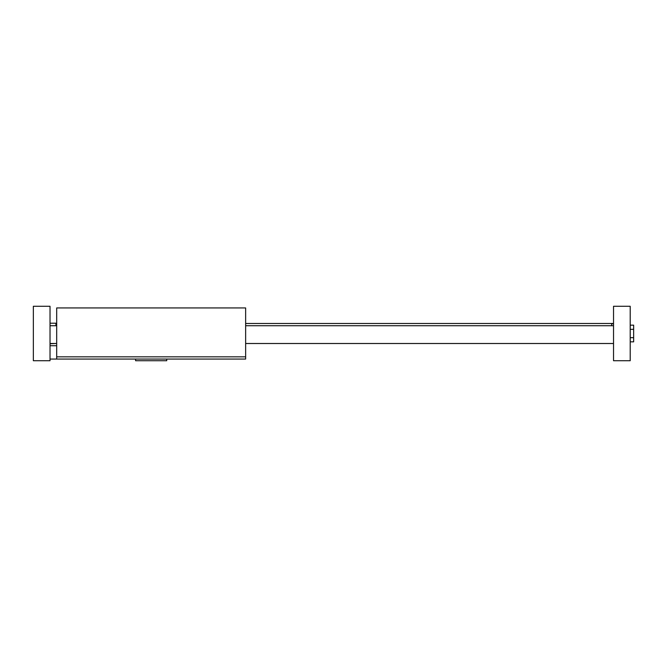 <?xml version="1.0" encoding="UTF-8"?>
<svg xmlns="http://www.w3.org/2000/svg" width="667" height="667" viewBox="0 0 667 667"><rect width="100%" height="100%" fill="white"/><g stroke="black" fill="none" stroke-linecap="round" stroke-linejoin="round"><path stroke-width="1" d="M56.687 359.063L56.687 356.837L245.639 356.837L245.639 359.063L50.025 359.063M93.372 359.063L135.601 359.063L135.601 360.73L166.725 360.73L166.725 359.063L230.082 359.063M56.687 356.837L56.687 307.937L245.639 307.937L245.639 356.837M50.025 306.27L50.025 360.73L33.35 360.73L33.35 306.27L50.025 306.27M630.207 325.154L633.65 325.154L633.65 341.846L630.207 341.846M633.65 337.669L630.207 337.669M633.65 329.331L630.207 329.331M50.025 345.723L56.687 345.723M613.532 323.778L611.639 323.778L611.639 325.721M613.532 360.73L613.532 306.27L630.207 306.27L630.207 360.73L613.532 360.73M50.025 325.721L56.687 325.721M245.639 325.721L613.532 325.721M55.911 323.495L56.687 323.495M245.639 323.495L613.532 323.495M50.025 343.78L55.911 343.505M55.911 325.721L55.911 323.22L50.025 323.22M50.025 343.505L56.687 343.505M245.639 343.505L613.532 343.505"/></g></svg>
